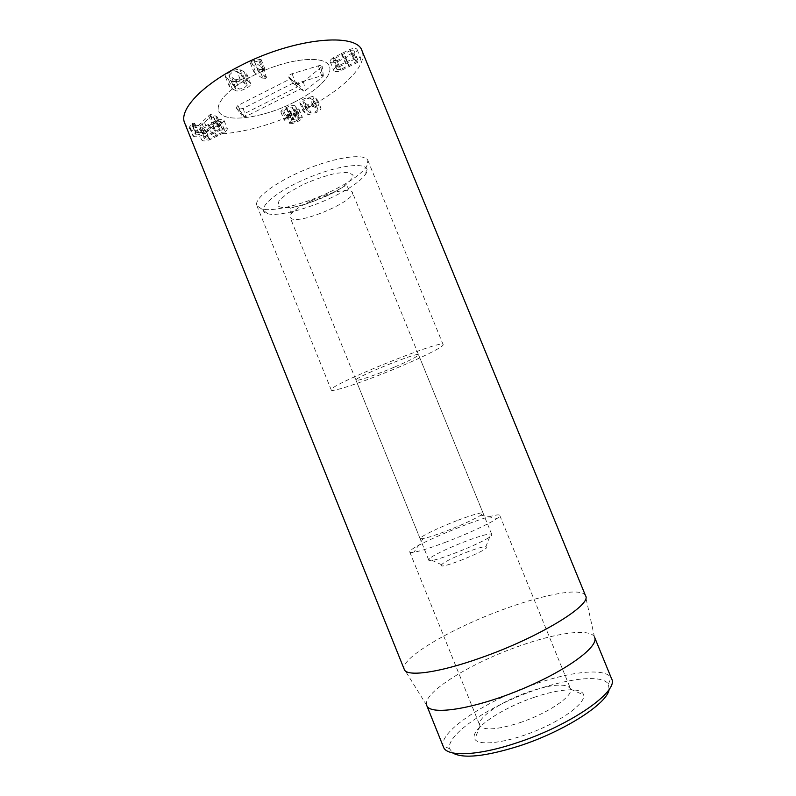 <?xml version="1.0" encoding="UTF-8"?>
<svg xmlns="http://www.w3.org/2000/svg" width="796" height="796" viewBox="0 0 796 796"><rect width="100%" height="100%" fill="white"/><g stroke="black" fill="none" stroke-linecap="round" stroke-linejoin="round"><path stroke-width="0.6" stroke-dasharray="3.98 2.98" d="M220.203 130.176L224.144 129.818L223.308 131.798L209.01 138.852L205.06 139.24L204.642 138.862L205.816 137.29L220.203 130.176L216.761 121.619L221.089 121.669L219.885 123.3L223.308 131.798M219.885 123.3L205.607 130.385L209.01 138.852M205.607 130.385L201.219 130.355L202.383 128.763L205.816 137.29M202.383 128.763L216.761 121.619M221.726 123.678L224.104 120.604L223.427 119.937C221.935 119.171 219.487 119.41 216.084 120.634L200.473 128.395L198.184 131.38L198.94 132.086C200.502 132.793 202.96 132.544 206.293 131.32L221.726 123.678L225.139 132.146L209.696 139.768C206.353 140.982 203.905 141.25 202.353 140.574L201.607 139.897L203.915 136.952L219.547 129.221C222.95 127.987 225.387 127.738 226.87 128.464L227.537 129.111L225.139 132.146M206.293 131.32L209.696 139.768M200.473 128.395L203.915 136.952M216.084 120.634L219.547 129.221M215.756 122.942L220.651 125.549L219.895 126.564L217.885 126.922L214.054 124.972L208.045 131.27L203.279 134.683C199.189 136.633 195.985 137.22 193.677 136.434L192.901 135.718L195.508 132.494L198.214 131.967L195.945 134.643L196.393 135.051L201.886 134.017L205.288 131.589L212.174 124.465L215.756 122.942L212.234 114.186L210.253 114.495L198.413 125.38L201.886 134.017M198.413 125.38L192.901 126.395L192.463 125.967L194.702 123.251L192.513 123.479L189.408 127.032L190.204 127.778C192.523 128.604 195.726 128.037 199.806 126.067L204.562 122.634L210.612 116.216L214.393 118.276L216.412 117.927L217.159 116.903L212.234 114.186M216.412 117.927L219.895 126.564M210.612 116.216L214.124 124.942M210.542 116.256L214.054 124.972M204.562 122.634L208.045 131.27M190.204 127.778L193.677 136.434M192.005 123.768L195.508 132.494M194.055 124.047L197.557 132.753M192.901 126.395L196.393 135.051M208.642 115.718L212.174 124.465M340.728 69.381L337.046 69.56L338.419 67.222L353.862 59.571L357.523 59.431L356.061 61.799L340.728 69.381L337.126 60.596L333.235 60.466L334.798 58.357L338.419 67.222M334.798 58.357L350.22 50.685L353.862 59.571M350.22 50.685L354.051 50.815L352.449 52.984L356.061 61.799M352.449 52.984L337.126 60.596M333.196 57.77C330.818 59.352 329.813 60.655 330.181 61.68L330.539 62.178C331.703 63.163 334.002 63.033 337.424 61.799L353.971 53.581C356.439 51.959 357.474 50.616 357.105 49.551L356.817 49.113C355.742 48.068 353.454 48.168 349.961 49.422L333.196 57.77L336.827 66.655L353.613 58.347C357.105 57.083 359.384 56.964 360.449 57.979L360.737 58.397C361.095 59.441 360.041 60.765 357.583 62.377L341.016 70.565C337.584 71.809 335.295 71.948 334.141 70.993L333.793 70.516C333.434 69.521 334.449 68.227 336.827 66.655M349.961 49.422L353.613 58.347M353.971 53.581L357.583 62.377M337.424 61.799L341.016 70.565M295.376 105.977C293.585 105.062 290.46 105.639 286.003 107.719C282.55 109.51 280.839 110.913 280.869 111.938L282.829 111.788L286.938 108.375C289.595 107.142 291.416 106.833 292.411 107.43L292.679 107.758C292.898 108.495 291.893 109.43 289.664 110.554L288.5 111.679L295.993 110.544L293.356 112.942L287.406 114.554L286.46 115.4L286.928 115.599C288.48 115.778 290.968 115.092 294.371 113.529C297.843 111.758 299.415 110.355 299.067 109.301L294.102 109.032L295.774 106.455L299.097 114.644L297.415 117.181L302.371 117.4C302.699 118.425 301.117 119.818 297.634 121.579C294.231 123.141 291.754 123.838 290.212 123.669L289.744 123.479L290.699 122.644L296.639 121.022L299.286 118.644L291.804 119.818L292.978 118.713C295.207 117.589 296.221 116.664 296.012 115.947L295.744 115.629C294.759 115.042 292.938 115.37 290.271 116.604L286.152 119.977L284.192 120.146C284.182 119.141 285.893 117.748 289.346 115.957C293.814 113.888 296.928 113.301 298.709 114.186M286.003 107.719L289.346 115.957M297.435 117.201L294.122 109.052L297.415 117.181M298.709 108.873L302.012 116.982M294.371 113.529L297.634 121.579M286.928 115.599L290.212 123.669M289.067 114.146L292.351 122.226M293.356 112.942L296.639 121.022M295.764 110.266L299.057 118.375M290.58 111.211L293.883 119.34M288.5 111.679L291.804 119.818M289.664 110.554L292.978 118.713M292.411 107.43L295.744 115.629M286.938 108.375L290.271 116.604M282.829 111.788L286.152 119.977M280.978 112.146L284.311 120.345M280.869 111.938L284.192 120.146M306.261 109.729L309.027 107.42L313.375 106.256L317.982 109.689L315.226 111.947L310.967 113.112L308.251 111.619L306.291 109.918L302.918 101.5L305.674 99.172L310.012 98.007L313.375 106.256M310.012 98.007L314.639 101.351L317.982 109.689M314.669 101.56L311.933 103.848L307.664 104.992L310.967 113.112M307.664 104.992L302.918 101.5M312.689 96.445L304.759 98.485C301.475 100.127 299.843 101.55 299.853 102.764L301.953 104.913L305.037 106.525L312.798 104.505C316.012 102.913 317.644 101.51 317.694 100.316L315.733 98.147L312.689 96.445L316.052 104.704L319.077 106.336L321.007 108.445C320.947 109.609 319.305 110.992 316.092 112.584L308.331 114.624L305.276 113.082L303.196 110.992C303.206 109.808 304.848 108.395 308.132 106.763L316.052 104.704M317.694 100.316L321.007 108.445M305.037 106.525L308.331 114.624M299.853 102.764L303.196 110.992M259.436 69.6L261.705 69.292L262.789 68.148L254.561 61.939L260.023 60.506L260.949 59.272L253.954 60.536L251.307 61.431L250.133 62.685L259.436 69.6L263.197 78.884L253.984 72.187L255.168 70.953L257.814 70.058L264.919 68.894L263.864 69.968L258.411 71.421L266.551 77.421L265.466 78.555L263.197 78.884M250.292 62.884L254.143 72.386M260.023 60.506L263.864 69.968M258.939 60.894L262.789 70.366M254.64 61.899L258.481 71.381M254.561 61.939L258.411 71.421M262.66 67.978L266.431 77.262M247.238 85.162L244.342 87.849L239.337 89.122L232.81 85.003L235.686 82.127L240.79 80.834L247.238 85.162L243.476 75.879L240.591 78.595L235.586 79.849L239.337 89.122M235.586 79.849L228.969 75.441L232.78 84.864M228.969 75.441L231.855 72.665L236.969 71.391L240.79 80.834M236.969 71.391L243.476 75.879M232.681 81.63C235.119 81.958 238.153 81.222 241.805 79.411C245.417 77.57 247.128 75.918 246.939 74.456L244.054 71.73L239.934 69.56C237.467 69.192 234.342 69.939 230.581 71.799C226.89 73.71 225.178 75.401 225.457 76.884L228.512 79.57L232.681 81.63L236.432 90.893L232.293 88.913L229.268 86.306C228.999 84.864 230.721 83.192 234.422 81.291C238.183 79.431 241.297 78.665 243.765 79.013L247.845 81.102L250.7 83.739C250.869 85.172 249.158 86.804 245.546 88.635C241.885 90.446 238.85 91.192 236.432 90.893M225.457 76.884L229.268 86.306M239.934 69.56L243.765 79.013M246.939 74.456L250.7 83.739M184.692 123.062C192.115 140.414 240.591 136.335 285.883 117.788C331.285 99.51 368.876 68.635 362.1 51.024M292.928 102.853C316.619 91.341 333.325 75.282 329.385 66.237C325.823 56.218 296.659 57.212 266.312 69.61C235.915 81.879 214.323 101.49 218.761 111.161C223.149 123.559 261.993 118.475 292.928 102.853M457.073 520.574C438.447 527.688 419.004 537.131 420.099 538.643L423.074 538.663C427.75 537.708 435.283 535.26 445.67 531.3C462.207 524.833 473.968 519.45 480.943 515.161L483.063 513.072C481.252 512.196 472.585 514.694 457.073 520.574M394.667 367.006C409.821 360.498 417.781 356.419 418.557 354.777C419.343 351.145 352.887 378.13 355.981 380.18C356.13 381.742 376.438 374.777 394.667 367.006M519.679 722.738C547.33 713.644 573.14 696.251 570.623 689.167L570.443 688.56C566.016 683.117 552.424 684.102 529.688 691.495C502.654 700.53 476.237 718.002 479.799 725.365L480.087 725.932C484.535 730.718 497.729 729.643 519.679 722.738M534.136 697.356C559.309 688.63 581.916 687.057 583.577 694.898C585.916 702.639 564.036 719.485 534.972 731.235C505.948 743.076 478.525 746.25 474.804 739.066C468.894 730.181 501.052 708.331 534.136 697.356M446.357 541.957C431.293 547.648 420.467 551.091 413.86 552.275C411.373 552.683 410.01 552.613 409.781 552.066C406.358 547.17 498.863 509.609 499.808 515.51C500.027 516.057 499.102 517.052 497.032 518.495C490.157 523.4 467.511 533.927 446.357 541.957M609.129 689.356L608.393 684.142C601.517 673.078 560.225 679.356 520.494 695.575C480.704 711.644 446.725 735.932 449.511 748.658L452.616 752.907M400.169 366.598C368.05 380.279 331.773 392.786 331.275 390.04C325.176 386.607 445.123 337.902 443.133 344.618C444.128 346.429 424.636 356.27 400.169 366.598M443.452 746.996L443.123 745.952C439.362 730.957 487.46 700.022 535.181 683.983C571.319 671.386 605.139 667.784 611.079 677.754L611.577 678.719M426.755 705.495L426.646 705.206C422.089 692.769 471.411 662.64 519.698 645.924C556.464 632.79 590.294 627.994 594.483 637.049L594.612 637.337M585.567 595.776L585.388 595.418C581.219 587.438 545.22 594.124 505.918 608.492C454.357 626.87 400.597 657.615 404.139 669.018L404.269 669.396M237.885 105.48L236.153 107.768L238.83 109.231L243.188 108.415L295.595 81.898L297.903 83.52C299.386 83.948 301.266 83.411 303.535 81.908L322.161 66.287C322.062 65.342 320.808 65.182 318.4 65.819L292.172 73.72C289.286 74.804 288.043 75.849 288.441 76.864L290.888 78.585L237.885 105.48L242.352 114.694L297.575 86.844L294.361 84.605L295.455 83.699L321.624 75.749L323.355 75.948L322.808 76.675L305.296 90.585L303.644 91.062L300.55 88.913L245.745 116.514L244.491 116.753L241.855 115.34L242.352 114.694M290.888 78.585L297.575 86.844M295.595 81.898L300.55 88.913M441.899 564.434L441.641 564.732C435.82 571.657 494.814 547.708 485.809 546.792C481.192 545.608 445.8 559.837 441.899 564.434M429.522 558.722L428.755 560.056C428.537 565.14 495.49 537.957 491.779 534.464L490.853 534.056C484.197 532.842 435.402 552.474 429.522 558.722M310.868 200.94C325.634 194.214 337.673 190.672 346.976 190.324C350.021 190.373 351.802 191 352.32 192.234C356.807 199.905 303.097 223.586 292.023 218.93L290.142 217.477C289.664 216.233 290.5 214.542 292.649 212.393C296.361 208.811 302.43 205 310.868 200.94M331.713 197.507C307.634 209.02 278.391 216.651 267.745 213.746C253.536 210.781 274.729 191.319 309.962 177.1C345.136 162.722 373.901 161.906 365.772 173.936C360.747 181.14 349.394 188.99 331.713 197.507M330.33 191.736C349.235 182.602 361.404 174.105 366.817 166.235L367.921 160.543C365.434 153.14 337.186 156.653 306.709 169.08C276.192 181.418 253.496 198.592 256.879 205.637L261.625 208.95C273.227 212.184 304.57 204.104 330.33 191.736M293.973 102.336C317.136 90.873 333.255 75.142 329.385 66.237C325.823 56.218 296.659 57.212 266.312 69.61C235.915 81.879 214.323 101.49 218.761 111.161C223.188 123.718 262.899 118.315 293.973 102.336M212.89 126.942L216.303 135.419M209.378 125.111L212.821 133.658M214.214 127.639L217.626 136.086M208.015 124.405L211.467 132.982M217.159 116.903L220.651 125.549M214.393 118.276L217.885 126.922M199.806 126.067L203.279 134.683M192.513 123.479L196.015 132.206M194.592 123.141L198.095 131.857M201.806 122.932L205.288 131.589M210.253 114.495L213.786 123.261M342.38 54.397L346.011 63.282M344.907 56.904L348.519 65.71M341.404 53.431L345.046 62.337M345.862 57.859L349.454 66.635M286.54 115.49L289.824 123.569M287.406 114.554L290.699 122.644M290.381 111.311L293.684 119.44M289.445 110.664L292.749 118.823M283.824 110.883L287.147 119.082M312.748 99.609L316.082 107.798M304.928 103.45L308.251 111.619M315.733 98.147L319.077 106.336M301.953 104.913L305.276 113.082M261.705 69.292L265.466 78.555M251.307 61.431L255.168 70.953M253.954 60.536L257.814 70.058M259.526 59.272L263.386 68.764M260.949 59.272L264.799 68.754M231.865 77.879L235.646 87.222M240.681 73.431L244.471 82.794M228.512 79.57L232.293 88.913M244.054 71.73L247.845 81.102M236.153 107.768L241.855 115.34L236.034 107.689M288.49 76.894L294.371 84.615L288.441 76.864M292.172 73.72L295.455 83.699M318.4 65.819L321.624 75.749M320.977 67.879L322.808 76.675M303.535 81.908L305.296 90.585M297.903 83.52L303.644 91.062M243.188 108.415L245.745 116.514M238.83 109.231L244.491 116.753M302.4 184.851L287.794 193.07L279.048 200.592L277.754 205.885C280.699 207.935 286.719 208.204 295.804 206.691C306.012 204.174 316.559 200.502 327.474 195.667L341.434 187.995C348.807 182.772 352.678 178.443 353.066 175.02L348.011 172.324L336.151 173.249C325.435 175.737 314.181 179.607 302.4 184.851M224.522 130.186L221.089 121.669M204.642 138.862L201.219 130.355M224.104 120.604L227.537 129.111M198.184 131.38L201.607 139.897M217.308 117.052L220.8 125.698M189.408 127.032L192.901 135.718M194.702 123.251L198.214 131.967M192.463 125.967L195.945 134.643M336.847 69.292L333.235 60.466M357.683 59.67L354.051 50.815M330.181 61.68L333.793 70.516M357.105 49.551L360.737 58.397M295.774 106.455L299.097 114.644M299.067 109.301L302.371 117.4M286.46 115.4L289.744 123.479M295.993 110.544L299.286 118.644M288.431 111.589L291.734 119.738M292.679 107.758L296.012 115.947M280.889 112.027L284.222 120.226M317.952 109.48L314.639 101.351M306.291 109.918L302.938 101.699M317.614 99.978L320.927 108.117M299.923 103.022L303.266 111.251M250.133 62.685L253.984 72.187M261.068 59.411L264.919 68.894M262.789 68.148L266.551 77.421M232.81 85.003L228.999 75.59M247.208 85.003L243.447 75.71M225.497 77.003L229.308 86.426M246.879 74.277L250.641 83.57M483.063 513.072L418.557 354.777M420.099 538.643L355.981 380.18M480.087 725.932L474.804 739.066M570.623 689.167L583.577 694.898M409.781 552.066L479.799 725.365M499.808 515.51L570.443 688.56M423.074 538.663L413.86 552.275M480.943 515.161L497.032 518.495M443.133 344.618L367.921 160.543M331.275 390.04L256.879 205.637M608.393 684.142L611.079 677.754M449.511 748.658L443.123 745.952M594.483 637.049L585.388 595.418M426.646 705.206L404.139 669.018M323.355 75.948L322.161 66.287M485.809 546.792L490.853 534.056M441.641 564.732L429.134 559.11M491.779 534.464L352.32 192.234M428.755 560.056L290.142 217.477M292.649 212.393C291.207 213.099 290.401 212.741 290.241 211.308L289.585 208.413L307.415 203.657L333.206 192.871L345.066 185.856C346.499 185.16 347.325 185.468 347.524 186.801L347.952 187.876C348.857 188.582 348.529 189.398 346.976 190.324M365.772 173.936L366.817 166.235M267.745 213.746L261.625 208.95"/><path stroke-width="1.19" d="M240.541 65.64C201.308 85.301 178.612 110.296 184.692 123.062L404.269 669.396C406.368 677.068 438.238 672.988 480.476 657.934C538.593 637.745 592.373 604.721 585.567 595.776L362.1 51.024C357.344 32.039 294.022 37.87 240.541 65.64M452.616 752.907C463.043 758.926 485.331 756.588 519.46 745.902C564.653 731.235 607.816 703.176 609.129 689.356M516.873 742.797C477.471 756.061 446.576 756.986 443.452 746.996L426.755 705.495C429.79 715.554 471.739 709.594 518.455 690.56C565.22 671.635 599.448 646.66 594.612 637.337L611.577 678.719C619.427 690.978 571.04 725.226 516.873 742.797"/></g></svg>
